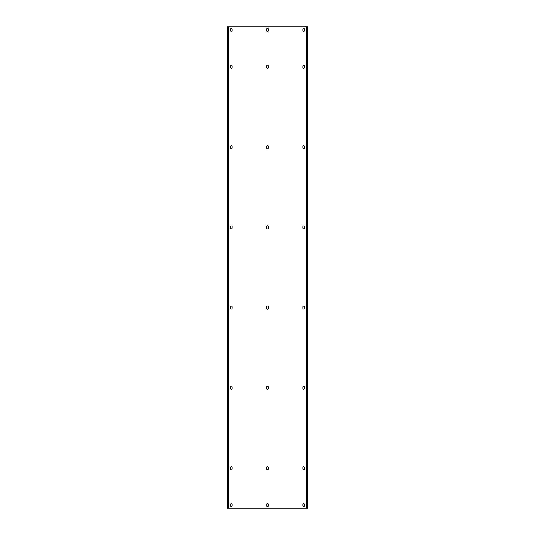 <?xml version="1.0" encoding="UTF-8"?>
<svg xmlns="http://www.w3.org/2000/svg" width="535" height="535" viewBox="0 0 535 535"><rect width="100%" height="100%" fill="white"/><g stroke="black" fill="none" stroke-linecap="round" stroke-linejoin="round"><path stroke-width="0.4" stroke-dasharray="2.67 2.01" d="M306.501 508.25L306.02 26.75L307.304 26.75L307.304 508.25L306.501 508.25L306.501 26.75M228.498 26.75L228.498 508.25L227.375 508.25L227.375 26.75L307.304 26.75L307.625 508.25L307.143 508.25L307.625 508.25L307.625 26.75L306.02 26.75L306.02 508.25L306.341 26.75M227.857 26.75L227.857 508.25L227.857 26.75L227.857 508.25L306.341 508.25M307.304 505.602L307.304 503.916L307.625 506.163L307.625 503.916L307.625 506.163L307.304 505.602M307.304 504.478L307.304 503.916L307.304 504.478M307.304 498.058L307.625 499.743L307.625 497.496L307.625 499.743L307.304 498.058M307.304 499.182L307.304 499.743L307.304 499.182M307.304 29.398L307.625 31.083L307.625 28.836L307.625 31.083L307.304 29.398M307.304 30.522L307.304 31.083L307.304 30.522M307.304 36.942L307.304 35.256L307.625 37.503L307.625 35.256L307.625 37.503L307.304 36.942M307.304 35.818L307.304 35.256L307.304 35.818M227.857 508.25L228.498 508.25M266.778 505.923L266.778 504.157A0.722 0.722 0 0 1 267.5 503.435A0.722 0.722 0 0 1 268.222 504.157L268.222 505.923A0.722 0.722 0 0 1 267.5 506.645A0.722 0.722 0 0 1 266.778 505.923M266.778 469.008L266.778 467.242A0.722 0.722 0 0 1 267.5 466.52A0.722 0.722 0 0 1 268.222 467.242L268.222 469.008A0.722 0.722 0 0 1 267.5 469.73A0.722 0.722 0 0 1 266.778 469.008M266.778 388.758L266.778 386.992A0.722 0.722 0 0 1 267.5 386.27A0.722 0.722 0 0 1 268.222 386.992L268.222 388.758A0.722 0.722 0 0 1 267.5 389.48A0.722 0.722 0 0 1 266.778 388.758M266.778 308.508L266.778 306.742A0.722 0.722 0 0 1 267.5 306.02A0.722 0.722 0 0 1 268.222 306.742L268.222 308.508A0.722 0.722 0 0 1 267.5 309.23A0.722 0.722 0 0 1 266.778 308.508M266.778 228.258L266.778 226.492A0.722 0.722 0 0 1 267.5 225.77A0.722 0.722 0 0 1 268.222 226.492L268.222 228.258A0.722 0.722 0 0 1 267.5 228.98A0.722 0.722 0 0 1 266.778 228.258M266.778 148.008L266.778 146.242A0.722 0.722 0 0 1 267.5 145.52A0.722 0.722 0 0 1 268.222 146.242L268.222 148.008A0.722 0.722 0 0 1 267.5 148.73A0.722 0.722 0 0 1 266.778 148.008M266.778 67.758L266.778 65.992A0.722 0.722 0 0 1 267.5 65.27A0.722 0.722 0 0 1 268.222 65.992L268.222 67.758A0.722 0.722 0 0 1 267.5 68.48A0.722 0.722 0 0 1 266.778 67.758M266.778 30.843L266.778 29.077A0.722 0.722 0 0 1 267.5 28.355A0.722 0.722 0 0 1 268.222 29.077L268.222 30.843A0.722 0.722 0 0 1 267.5 31.565A0.722 0.722 0 0 1 266.778 30.843M230.665 505.762L230.665 504.318A0.722 0.722 0 0 1 231.387 503.595A0.722 0.722 0 0 1 232.11 504.318L232.11 505.762A0.722 0.722 0 0 1 231.387 506.484A0.722 0.722 0 0 1 230.665 505.762M302.89 505.762A0.722 0.722 0 0 0 303.612 506.484A0.722 0.722 0 0 0 304.335 505.762L304.335 504.318A0.722 0.722 0 0 0 303.612 503.595A0.722 0.722 0 0 0 302.89 504.318L302.89 505.762M230.665 468.847L230.665 467.403A0.722 0.722 0 0 1 231.387 466.68A0.722 0.722 0 0 1 232.11 467.403L232.11 468.847A0.722 0.722 0 0 1 231.387 469.569A0.722 0.722 0 0 1 230.665 468.847M302.89 468.847A0.722 0.722 0 0 0 303.612 469.569A0.722 0.722 0 0 0 304.335 468.847L304.335 467.403A0.722 0.722 0 0 0 303.612 466.68A0.722 0.722 0 0 0 302.89 467.403L302.89 468.847M230.665 388.597L230.665 387.153A0.722 0.722 0 0 1 231.387 386.43A0.722 0.722 0 0 1 232.11 387.153L232.11 388.597A0.722 0.722 0 0 1 231.387 389.319A0.722 0.722 0 0 1 230.665 388.597M302.89 388.597A0.722 0.722 0 0 0 303.612 389.319A0.722 0.722 0 0 0 304.335 388.597L304.335 387.153A0.722 0.722 0 0 0 303.612 386.43A0.722 0.722 0 0 0 302.89 387.153L302.89 388.597M230.665 308.347L230.665 306.903A0.722 0.722 0 0 1 231.387 306.18A0.722 0.722 0 0 1 232.11 306.903L232.11 308.347A0.722 0.722 0 0 1 231.387 309.07A0.722 0.722 0 0 1 230.665 308.347M302.89 308.347A0.722 0.722 0 0 0 303.612 309.07A0.722 0.722 0 0 0 304.335 308.347L304.335 306.903A0.722 0.722 0 0 0 303.612 306.18A0.722 0.722 0 0 0 302.89 306.903L302.89 308.347M230.665 228.097L230.665 226.653A0.722 0.722 0 0 1 231.387 225.93A0.722 0.722 0 0 1 232.11 226.653L232.11 228.097A0.722 0.722 0 0 1 231.387 228.82A0.722 0.722 0 0 1 230.665 228.097M302.89 228.097A0.722 0.722 0 0 0 303.612 228.82A0.722 0.722 0 0 0 304.335 228.097L304.335 226.653A0.722 0.722 0 0 0 303.612 225.93A0.722 0.722 0 0 0 302.89 226.653L302.89 228.097M230.665 147.847L230.665 146.403A0.722 0.722 0 0 1 231.387 145.68A0.722 0.722 0 0 1 232.11 146.403L232.11 147.847A0.722 0.722 0 0 1 231.387 148.569A0.722 0.722 0 0 1 230.665 147.847M302.89 147.847A0.722 0.722 0 0 0 303.612 148.569A0.722 0.722 0 0 0 304.335 147.847L304.335 146.403A0.722 0.722 0 0 0 303.612 145.68A0.722 0.722 0 0 0 302.89 146.403L302.89 147.847M230.665 67.597L230.665 66.153A0.722 0.722 0 0 1 231.387 65.43A0.722 0.722 0 0 1 232.11 66.153L232.11 67.597A0.722 0.722 0 0 1 231.387 68.319A0.722 0.722 0 0 1 230.665 67.597M302.89 67.597A0.722 0.722 0 0 0 303.612 68.319A0.722 0.722 0 0 0 304.335 67.597L304.335 66.153A0.722 0.722 0 0 0 303.612 65.43A0.722 0.722 0 0 0 302.89 66.153L302.89 67.597M230.665 30.682L230.665 29.238A0.722 0.722 0 0 1 231.387 28.515A0.722 0.722 0 0 1 232.11 29.238L232.11 30.682A0.722 0.722 0 0 1 231.387 31.404A0.722 0.722 0 0 1 230.665 30.682M302.89 30.682A0.722 0.722 0 0 0 303.612 31.404A0.722 0.722 0 0 0 304.335 30.682L304.335 29.238A0.722 0.722 0 0 0 303.612 28.515A0.722 0.722 0 0 0 302.89 29.238L302.89 30.682M227.696 26.75L227.375 508.25L227.696 26.75M227.375 505.602L227.375 503.916L227.696 506.163L227.696 503.916L227.696 506.163L227.375 505.602M227.375 504.478L227.375 503.916L227.375 504.478M227.375 498.058L227.696 499.743L227.696 497.496L227.696 499.743L227.375 498.058M227.375 499.182L227.375 499.743L227.375 499.182M227.375 29.398L227.696 31.083L227.696 28.836L227.696 31.083L227.375 29.398M227.375 30.522L227.375 31.083L227.375 30.522M227.375 36.942L227.375 35.256L227.696 37.503L227.696 35.256L227.696 37.503L227.375 36.942M227.375 35.818L227.375 35.256L227.375 35.818M228.659 26.75L228.659 508.25M307.143 26.75L307.143 508.25"/><path stroke-width="0.8" d="M307.143 26.75L307.143 508.25L307.625 508.25L307.625 26.75L306.02 26.75L306.02 508.25L306.501 508.25L306.501 26.75M307.143 508.25L306.501 508.25M306.02 26.75L228.498 26.75L228.498 508.25L306.02 508.25M266.778 505.923L266.778 504.157A0.722 0.722 0 0 1 267.5 503.435A0.722 0.722 0 0 1 268.222 504.157L268.222 505.923A0.722 0.722 0 0 1 267.5 506.645A0.722 0.722 0 0 1 266.778 505.923M266.778 469.008L266.778 467.242A0.722 0.722 0 0 1 267.5 466.52A0.722 0.722 0 0 1 268.222 467.242L268.222 469.008A0.722 0.722 0 0 1 267.5 469.73A0.722 0.722 0 0 1 266.778 469.008M266.778 388.758L266.778 386.992A0.722 0.722 0 0 1 267.5 386.27A0.722 0.722 0 0 1 268.222 386.992L268.222 388.758A0.722 0.722 0 0 1 267.5 389.48A0.722 0.722 0 0 1 266.778 388.758M266.778 308.508L266.778 306.742A0.722 0.722 0 0 1 267.5 306.02A0.722 0.722 0 0 1 268.222 306.742L268.222 308.508A0.722 0.722 0 0 1 267.5 309.23A0.722 0.722 0 0 1 266.778 308.508M266.778 228.258L266.778 226.492A0.722 0.722 0 0 1 267.5 225.77A0.722 0.722 0 0 1 268.222 226.492L268.222 228.258A0.722 0.722 0 0 1 267.5 228.98A0.722 0.722 0 0 1 266.778 228.258M266.778 148.008L266.778 146.242A0.722 0.722 0 0 1 267.5 145.52A0.722 0.722 0 0 1 268.222 146.242L268.222 148.008A0.722 0.722 0 0 1 267.5 148.73A0.722 0.722 0 0 1 266.778 148.008M266.778 67.758L266.778 65.992A0.722 0.722 0 0 1 267.5 65.27A0.722 0.722 0 0 1 268.222 65.992L268.222 67.758A0.722 0.722 0 0 1 267.5 68.48A0.722 0.722 0 0 1 266.778 67.758M266.778 30.843L266.778 29.077A0.722 0.722 0 0 1 267.5 28.355A0.722 0.722 0 0 1 268.222 29.077L268.222 30.843A0.722 0.722 0 0 1 267.5 31.565A0.722 0.722 0 0 1 266.778 30.843M302.89 505.762A0.722 0.722 0 0 0 303.612 506.484A0.722 0.722 0 0 0 304.335 505.762L304.335 504.318A0.722 0.722 0 0 0 303.612 503.595A0.722 0.722 0 0 0 302.89 504.318L302.89 505.762M230.665 505.762L230.665 504.318A0.722 0.722 0 0 1 231.387 503.595A0.722 0.722 0 0 1 232.11 504.318L232.11 505.762A0.722 0.722 0 0 1 231.387 506.484A0.722 0.722 0 0 1 230.665 505.762M302.89 468.847A0.722 0.722 0 0 0 303.612 469.569A0.722 0.722 0 0 0 304.335 468.847L304.335 467.403A0.722 0.722 0 0 0 303.612 466.68A0.722 0.722 0 0 0 302.89 467.403L302.89 468.847M230.665 468.847L230.665 467.403A0.722 0.722 0 0 1 231.387 466.68A0.722 0.722 0 0 1 232.11 467.403L232.11 468.847A0.722 0.722 0 0 1 231.387 469.569A0.722 0.722 0 0 1 230.665 468.847M302.89 388.597A0.722 0.722 0 0 0 303.612 389.319A0.722 0.722 0 0 0 304.335 388.597L304.335 387.153A0.722 0.722 0 0 0 303.612 386.43A0.722 0.722 0 0 0 302.89 387.153L302.89 388.597M230.665 388.597L230.665 387.153A0.722 0.722 0 0 1 231.387 386.43A0.722 0.722 0 0 1 232.11 387.153L232.11 388.597A0.722 0.722 0 0 1 231.387 389.319A0.722 0.722 0 0 1 230.665 388.597M302.89 308.347A0.722 0.722 0 0 0 303.612 309.07A0.722 0.722 0 0 0 304.335 308.347L304.335 306.903A0.722 0.722 0 0 0 303.612 306.18A0.722 0.722 0 0 0 302.89 306.903L302.89 308.347M230.665 308.347L230.665 306.903A0.722 0.722 0 0 1 231.387 306.18A0.722 0.722 0 0 1 232.11 306.903L232.11 308.347A0.722 0.722 0 0 1 231.387 309.07A0.722 0.722 0 0 1 230.665 308.347M302.89 228.097A0.722 0.722 0 0 0 303.612 228.82A0.722 0.722 0 0 0 304.335 228.097L304.335 226.653A0.722 0.722 0 0 0 303.612 225.93A0.722 0.722 0 0 0 302.89 226.653L302.89 228.097M230.665 228.097L230.665 226.653A0.722 0.722 0 0 1 231.387 225.93A0.722 0.722 0 0 1 232.11 226.653L232.11 228.097A0.722 0.722 0 0 1 231.387 228.82A0.722 0.722 0 0 1 230.665 228.097M302.89 147.847A0.722 0.722 0 0 0 303.612 148.569A0.722 0.722 0 0 0 304.335 147.847L304.335 146.403A0.722 0.722 0 0 0 303.612 145.68A0.722 0.722 0 0 0 302.89 146.403L302.89 147.847M230.665 147.847L230.665 146.403A0.722 0.722 0 0 1 231.387 145.68A0.722 0.722 0 0 1 232.11 146.403L232.11 147.847A0.722 0.722 0 0 1 231.387 148.569A0.722 0.722 0 0 1 230.665 147.847M302.89 67.597A0.722 0.722 0 0 0 303.612 68.319A0.722 0.722 0 0 0 304.335 67.597L304.335 66.153A0.722 0.722 0 0 0 303.612 65.43A0.722 0.722 0 0 0 302.89 66.153L302.89 67.597M230.665 67.597L230.665 66.153A0.722 0.722 0 0 1 231.387 65.43A0.722 0.722 0 0 1 232.11 66.153L232.11 67.597A0.722 0.722 0 0 1 231.387 68.319A0.722 0.722 0 0 1 230.665 67.597M302.89 30.682A0.722 0.722 0 0 0 303.612 31.404A0.722 0.722 0 0 0 304.335 30.682L304.335 29.238A0.722 0.722 0 0 0 303.612 28.515A0.722 0.722 0 0 0 302.89 29.238L302.89 30.682M230.665 30.682L230.665 29.238A0.722 0.722 0 0 1 231.387 28.515A0.722 0.722 0 0 1 232.11 29.238L232.11 30.682A0.722 0.722 0 0 1 231.387 31.404A0.722 0.722 0 0 1 230.665 30.682M228.498 26.75L227.375 26.75L227.375 508.25L228.498 508.25M228.98 26.75L228.98 508.25M227.857 26.75L227.857 508.25"/></g></svg>
